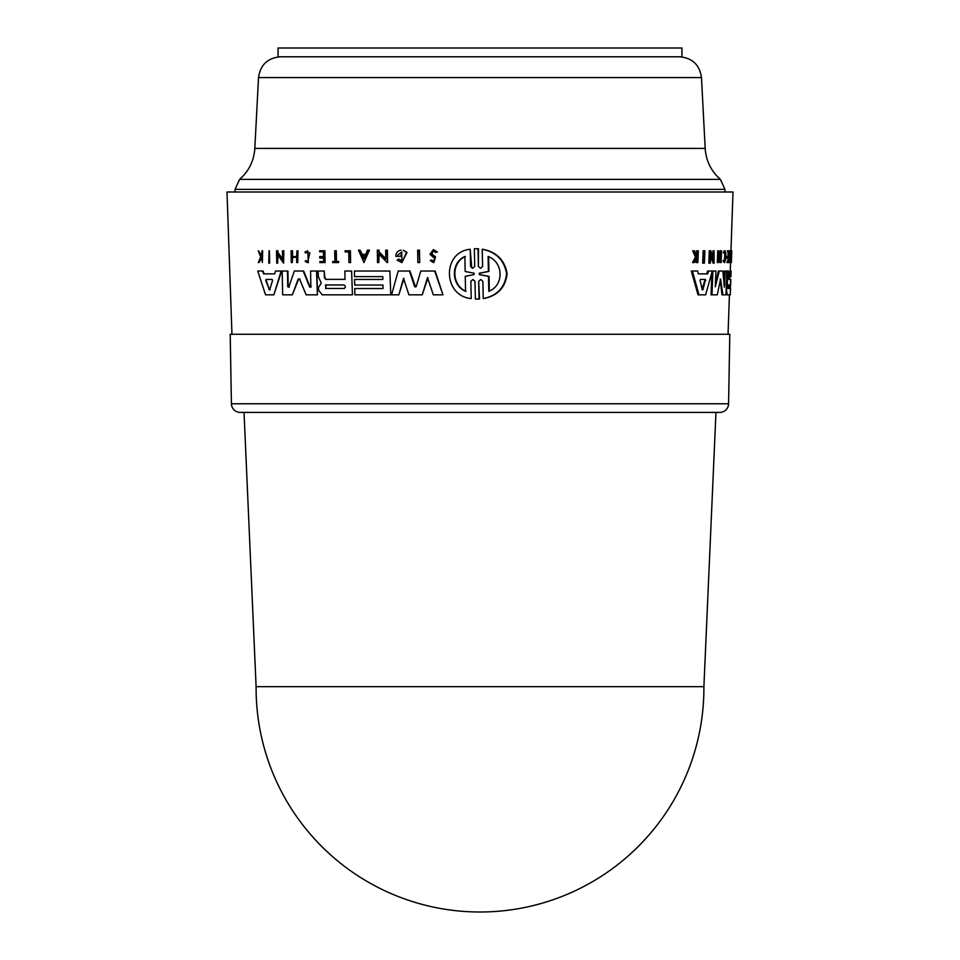 <?xml version="1.0" encoding="UTF-8"?>
<svg xmlns="http://www.w3.org/2000/svg" width="960" height="960" viewBox="0 0 960 960"><rect width="100%" height="100%" fill="white"/><g stroke="black" fill="none" stroke-linecap="round" stroke-linejoin="round"><path stroke-width="1.44" d="M663.996 48L681.948 48L681.948 56.784L278.052 56.784L278.052 48L663.996 48M256.104 686.664L244.032 412.404L240.192 412.404A8.784 8.784 0 0 1 231.42 403.776L230.208 334.26L729.792 334.26L728.58 403.776A8.784 8.784 0 0 1 719.808 412.404L715.968 412.404L703.896 686.664A223.896 223.896 0 0 1 703.896 688.104A223.896 223.896 0 0 1 480 912A223.896 223.896 0 0 1 256.104 688.104A223.896 223.896 0 0 1 256.104 686.664L703.896 686.664M244.032 412.404L480 412.404M725.208 250.776L724.308 250.776L723.516 253.02L725.772 252.936C726.228 259.164 725.7 261.696 724.176 260.508L724.776 262.668L725.208 250.776L724.416 253.02M725.16 251.988L725.772 252.936M482.22 249.264L482.736 249.264C496.488 251.928 504.612 260.004 507.096 273.492C505.632 287.376 497.844 295.728 483.732 298.548L483.228 298.548C497.196 295.776 504.972 287.496 506.568 273.696C504.228 260.148 496.116 252 482.22 249.264L482.58 266.484L480.504 268.308L478.38 266.484L478.02 248.76L474.348 248.76L474.708 266.484L472.656 268.308L470.556 266.484L470.22 249.264C441.744 252 442.956 296.148 471.192 298.548L470.856 281.328L472.884 279.504L474.996 281.316L475.356 299.04L479.04 299.04L478.68 281.316L480.732 279.504L482.88 281.316L483.228 298.548M478.68 281.316L479.544 299.04L477.432 299.1M470.856 281.328L471.192 298.548M470.22 249.264L471.744 267.816M476.424 248.712L478.536 248.76L478.38 266.484M418.092 250.164L419.484 250.164L419.712 262.548L419.028 250.164L417.636 250.164L417.864 262.548L419.256 262.548M433.644 250.944L431.748 253.86L435.552 256.908L433.812 262.548L435.096 256.908L431.28 253.86L433.404 250.944L435.624 252.444L436.956 252.024L433.38 249.6L429.972 254.292L434.952 258.696L433.32 261.084L431.616 259.992L430.284 260.52L433.344 262.548M433.38 249.6L437.424 252.024L435.624 252.444M358.932 250.164L360.012 250.164L358.5 250.164L363.936 262.548L369.012 250.164L367.452 250.164L365.724 254.388L361.872 254.388L360.012 250.164L362.316 254.388L365.724 254.388M367.896 250.164L369.456 250.164L363.936 262.548M386.1 250.164L387.408 250.164L387.624 262.548L386.964 250.164L385.656 250.164L385.812 259.14L378.6 251.772L378.576 250.164L377.304 250.164L377.52 262.548L378.792 262.548L378.636 253.836L387.18 262.548M379.092 254.304L378.792 262.548M377.736 250.164L379.02 250.164L379.044 251.772L386.256 259.14M401.976 251.976L397.764 255.084L401.748 251.976L401.904 260.676L398.58 259.044L401.184 260.508M400.944 255.084L400.512 256.32L400.944 255.084M401.016 250.164L400.572 250.164C397.536 250.98 395.94 253.032 395.772 256.32L400.512 256.32M403.308 250.164L406.992 252.408L401.94 262.596L406.536 252.408L403.308 250.164M427.968 277.668L422.256 294.828L427.5 277.668L433.332 294.828L442.956 294.828L434.712 271.02L420.78 271.02L416.22 286.548L414.552 286.548L409.512 271.02L398.208 271.02L391.56 294.828L398.844 294.828L403.512 278.376L408.912 294.828L422.256 294.828M403.956 278.376L398.844 294.828M398.652 271.02L409.956 271.02L415.62 287.136M421.236 271.02L435.18 271.02L442.956 294.828M354.876 271.02L389.904 271.02L354.432 271.02L354.528 276.636L382.8 276.636L354.972 276.636M389.904 271.02L390.78 294.828L389.904 271.02L387.72 271.02M355.176 288.54L383.004 288.54L354.744 288.54L354.852 294.828L390.336 294.828M355.02 279.444L382.848 279.444L354.588 279.444L354.684 285.036L382.944 285.036L355.116 285.036M269.028 250.776L268.776 263.16L269.628 263.16L269.388 250.776L269.628 263.16M345.54 250.776L350.4 250.776L350.604 262.548L349.956 250.776L345.096 250.776L345.12 251.94L348.756 251.94L345.564 251.94M333.12 261.564L334.884 261.564L332.676 261.564L332.688 262.548L338.448 262.548L338.424 261.564L336.036 261.564L335.844 250.776L334.692 250.776L334.884 261.564M335.136 250.776L336.288 250.776L336.48 261.564L338.868 261.564L338.448 262.548M307.68 250.776L308.352 262.668L307.68 250.776L304.944 252.072L305.52 253.02L307.704 251.988L309.852 252.936L307.872 261.444L305.748 260.508L305.22 261.48L307.896 262.668M307.932 252L305.52 253.02M258.264 250.776L260.7 257.04L258.324 262.548L261.672 258L259.068 262.548M262.044 250.776L261.06 256.224L258.504 250.776L261.564 256.224M262.644 250.776L262.368 262.548L262.644 250.776M320.088 250.776L324.888 250.776L325.104 262.548L324.444 250.776L319.644 250.776L319.656 251.808L323.448 251.808L320.1 251.808M320.28 261.564L323.628 261.564L319.836 261.564L319.848 262.548L324.66 262.548M320.184 256.596L323.544 256.596L319.74 256.596L319.764 258.048L323.568 258.048L320.208 258.048M291.528 250.776L292.512 250.776L292.62 256.608L296.616 256.608L292.152 256.608L292.044 250.776L291.072 250.776L291.288 262.548L292.26 262.548L292.164 257.304L296.628 257.304L292.632 257.304L292.26 262.548M296.964 250.776L296.616 256.608M297.972 250.776L297.72 262.548L297.972 250.776M277.98 255.156L277.656 263.16L277.488 254.448L283.596 263.16L283.368 250.776L282.432 250.776L282.6 259.74L277.44 252.384L277.416 250.776L276.516 250.776L276.756 263.16L277.656 263.16M276.996 250.776L277.896 250.776L277.92 252.384L283.068 259.74M282.9 250.776L283.836 250.776L283.596 263.16M276.036 271.02L281.652 271.02L273.864 294.828L281.172 271.02L275.544 271.02L274.644 273.864L263.568 273.864L262.632 271.02L257.736 271.02L265.536 294.828L273.372 294.828M258.252 271.02L263.136 271.02L264.072 273.864L274.644 273.864M345.324 271.02L351.6 271.02L345.324 271.02M351.6 271.02L352.452 294.828L351.6 271.02L344.88 271.02L345.024 279.372L325.728 279.372L324.372 277.692L324.252 271.02L322.488 271.02M318.648 271.02L324.252 271.02L318.204 271.02L318.3 276.54L321.288 283.08L318.492 287.484L318.54 290.196L322.236 294.828L352.02 294.828M324.252 271.02L324.816 277.692L326.172 279.372L345.024 279.372M311.028 271.02L316.98 271.02L317.4 294.828L316.536 271.02L310.572 271.02L310.86 286.8L309.732 287.172L303.192 271.02L294.336 271.02L288.78 287.172L287.748 286.812L287.448 271.02L282.192 271.02L282.648 294.828L292.368 294.828L298.188 279.048L299.556 279.048L306.144 294.828L316.956 294.828M300.012 279.048L298.644 279.048L292.368 294.828M282.672 271.02L287.916 271.02L288.216 286.812L289.236 287.172M294.792 271.02L303.648 271.02L310.188 287.172L311.304 286.8M703.692 263.16L702.696 263.16L703.188 250.776L704.172 250.776L703.692 263.16L704.388 263.16L704.88 250.776L704.172 250.776M730.104 262.548L729.228 262.548L729.264 261.564L731.376 262.548L731.784 250.776L731.352 262.548M729.528 261.564L729.9 250.776L731.616 250.776M724.776 262.668L723.048 261.48L723.264 260.508L724.824 261.444M724.38 261.036L724.872 252.936M696.444 255.132L696.708 250.776L697.716 250.776L696.9 256.224L694.536 250.776L693.684 250.776L696.48 257.04L693.576 262.548L694.404 262.548L696.768 258L697.428 258L697.848 262.548L698.328 250.776L697.716 250.776M697.248 262.548L696.228 262.548L696.384 258.768M693.576 262.548L692.544 262.548L695.46 257.04L692.652 250.776L693.684 250.776M727.932 262.548L728.724 261.564L727.068 261.564L727.032 262.548L728.88 262.548L729.3 250.776L728.34 250.776L728.304 251.808L727.416 251.808L727.452 250.776L728.412 250.776M727.836 261.564L727.968 258.048M728.088 258.048L727.2 258.048L727.248 256.596L728.856 258.048L728.724 261.564M728.016 256.596L728.184 251.808M718.236 262.548L717.312 262.548L717.744 250.776L718.668 250.776L718.236 262.548L718.896 257.304L720.888 257.304L721.116 262.548L721.536 250.776L720.912 256.608L718.92 256.608L719.988 256.608L720.204 250.776L721.128 250.776M720.696 262.548L719.772 262.548L719.964 257.304L718.896 257.304M712.824 257.484L713.076 250.776L714.024 250.776L713.688 259.74L710.856 250.776L709.284 250.776L708.804 263.16L710.376 263.16L710.712 254.448L714.108 263.16L713.172 263.16L710.628 256.584M698.988 294.828L705.648 294.828L712.272 271.02L708.516 271.02L707.712 273.864L698.352 273.864L697.596 271.02L692.364 271.02L698.988 294.828L697.992 294.828L691.332 271.02L696.588 271.02M698.352 273.864L706.74 273.864L707.544 271.02L711.324 271.02M729.708 279.372L728.424 279.372L729.708 279.372L729.996 271.02L731.124 271.02L730.932 276.636M726.132 284.616L726.528 281.532L727.428 281.532L726.54 290.196L727.164 294.828L730.296 294.828L730.512 288.54M728.424 279.372L728.484 271.02L727.224 271.02L727.428 281.532M723.936 282.504L724.344 271.02L725.94 271.02M711.888 272.472L711.048 294.828L717.276 294.828L720.576 279.048L722.868 294.828L721.968 294.828L720.216 279.048M722.868 294.828L725.988 294.828L726.828 271.02L725.244 271.02L724.332 287.172L722.844 271.02L719.28 271.02L715.308 286.812L715.896 271.02L712.896 271.02L714.96 271.02M715.368 285.072L718.356 271.02L721.944 271.02M728.04 334.26L729.42 294.828M730.248 271.02L730.548 262.548M730.956 250.776L733.008 192L226.992 192L231.96 334.26M398.58 259.044L397.164 260.244L401.94 262.596M488.1 256.488C503.388 262.02 504.456 285.288 488.808 291.324L488.508 276.372L479.304 274.62L479.268 273.192L488.4 271.44L488.1 256.488M488.616 256.488L488.928 271.44L479.784 273.192L479.808 274.62L489.024 276.372L489.336 291.324M465.168 271.5L474.084 273.204L474.108 274.608L465.252 276.312L465.552 291.324C451.212 285.3 450.36 262.896 464.868 256.488L465.168 271.5M465.36 256.488C450.936 262.8 451.596 285.252 466.044 291.324M365.424 255.108L363.876 258.912L362.196 255.108L365.424 255.108L362.628 255.108L364.308 258.912M416.22 286.548L415.008 286.548M348.756 251.94L348.948 262.548L350.16 262.548M323.568 258.048L323.628 261.564M296.628 257.304L296.724 262.548L297.72 262.548M266.652 279.42L266.28 280.512L269.4 289.704L270.192 289.704M269.4 289.704L265.776 280.512L266.148 279.42L272.112 279.42L272.544 280.512L269.7 289.704L268.896 289.704L269.7 289.704M325.896 284.964L325.956 288.468L344.4 288.468M325.956 288.468L325.452 284.964L343.908 284.964C345.828 286.14 345.852 287.304 343.968 288.468L325.512 288.468M298.644 279.048L299.556 279.048M382.944 285.036L383.004 288.54M382.8 276.636L382.848 279.444M261.672 258L262.368 262.548M323.448 251.808L323.544 256.596M310.86 286.8L310.188 287.172M730.872 251.94L731.58 251.94M730.728 262.548L730.908 250.776L730.404 261.564M723.048 261.48L723.96 261.48M723.36 252.072L724.26 252.072M696.768 258L697.428 258M696.54 254.94L697.548 254.94M695.46 257.04L696.48 257.04M728.304 251.808L729.072 251.808L728.904 256.596L728.136 256.596L728.904 256.596M719.988 256.608L720.912 256.608M718.92 256.608L718.668 250.776M730.98 250.164L731.784 250.776M714.108 263.16L714.024 250.776M710.244 250.776L709.764 263.16M702.972 289.704L702.3 289.704L700.056 280.512L700.452 279.42L705.492 279.42L702.972 289.704L702.3 289.704L702.972 289.704M706.74 273.864L707.712 273.864M701.988 289.704L704.796 280.512L704.52 279.42L700.452 279.42M730.62 285.036L730.812 279.444M726.276 294.828L727.164 294.828M730.272 294.828L730.584 279.372M728.04 288.468L728.16 284.964L730.32 284.964L730.2 288.468L728.04 288.468L730.2 288.468M729.324 288.468L729.444 284.964L728.16 284.964M711.948 271.02L712.896 271.02L711.996 294.828M240.192 412.404L719.808 412.404M235.032 192L235.032 189.36L239.616 179.376C248.904 171.12 253.968 160.8 254.82 148.404L258.528 77.58L701.472 77.58C699.66 64.86 692.352 57.924 679.548 56.784M254.82 148.404L705.18 148.404C706.032 160.8 711.096 171.12 720.384 179.376L239.616 179.376M235.032 189.36L724.968 189.36L720.384 179.376M231.42 403.776L728.58 403.776M704.796 280.512L705.768 280.512M726.54 283.08L727.428 283.08M726.348 284.616L727.02 284.616M724.968 192L724.968 189.36M701.472 77.58L705.18 148.404M258.528 77.58C260.34 64.86 267.648 57.924 280.452 56.784"/></g></svg>
